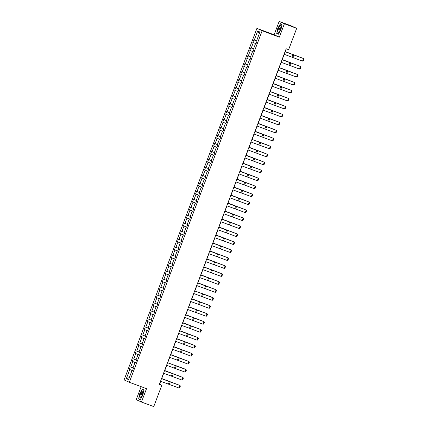 <?xml version="1.0" encoding="UTF-8"?>
<svg xmlns="http://www.w3.org/2000/svg" width="428" height="428" viewBox="0 0 428 428"><rect width="100%" height="100%" fill="white"/><g stroke="black" fill="none" stroke-linecap="round" stroke-linejoin="round"><path stroke-width="0.64" d="M141.144 386.671L136.232 399.666L141.465 402.036L153.748 406.6L161.816 385.259L159.574 384.242L160.693 381.284M256.923 28.376L124.088 379.914L129.32 382.279L262.155 30.746L256.923 28.376L274.118 34.77L279.35 37.134L284.401 23.77L279.168 21.4L274.118 34.77M279.168 21.4L291.452 25.964L296.684 28.334L284.401 23.77M132.407 370.611L129.277 369.359L132.546 370.573M129.31 377.667L126.33 378.625L129.748 369.573M132.996 367.909L130.24 366.807L129.277 369.359M130.717 367.021L132.766 361.601L132.289 361.387L135.558 362.602M136.008 359.932L133.258 358.83L132.289 361.387M133.729 359.044L135.778 353.624L135.302 353.41L138.57 354.625M139.025 351.96L136.27 350.858L135.302 353.41M136.741 351.072L138.79 345.653L138.319 345.439L141.582 346.653M142.037 343.984L139.282 342.882L138.319 345.439M139.758 343.096L141.802 337.676L141.331 337.462L144.594 338.676M145.049 336.012L142.294 334.91L141.331 337.462M142.77 335.124L144.819 329.704L144.343 329.49L147.612 330.705M148.061 328.035L145.306 326.933L144.343 329.49M145.782 327.147L147.831 321.728L147.355 321.514L150.624 322.728M151.079 320.064L148.323 318.962L147.355 321.514M148.794 319.176L150.843 313.756L150.367 313.542L153.636 314.757M154.091 312.087L151.335 310.985L150.367 313.542M151.812 311.199L153.855 305.779L153.385 305.565L156.648 306.78M157.103 304.115L154.347 303.008L153.385 305.565M154.824 303.227L156.867 297.808L156.397 297.594L159.665 298.808M160.115 296.139L157.36 295.036L156.397 297.594M157.836 295.25L159.885 289.831L159.409 289.617L162.677 290.831M163.127 288.167L160.377 287.06L159.409 289.617M160.848 287.274L162.897 281.859L162.421 281.645L165.69 282.86M166.144 280.19L163.389 279.088L162.421 281.645M163.86 279.302L165.909 273.883L165.438 273.669L168.702 274.883M169.156 272.219L166.401 271.111L165.438 273.669M166.877 271.325L168.921 265.911L168.45 265.697L171.714 266.906M172.168 264.242L169.413 263.14L168.45 265.697M169.889 263.354L171.938 257.934L171.462 257.72L174.731 258.935M175.18 256.265L172.431 255.163L171.462 257.72M172.901 255.377L174.95 249.963L174.474 249.749L177.743 250.958M178.198 248.294L175.443 247.191L174.474 249.749M175.913 247.405L177.962 241.986L177.486 241.772L180.755 242.986M181.21 240.317L178.455 239.215L177.486 241.772M178.931 239.429L180.974 234.014L180.504 233.795L183.767 235.009M184.222 232.345L181.467 231.243L180.504 233.795M181.943 231.457L183.987 226.038L183.516 225.824L186.785 227.038M187.234 224.368L184.479 223.266L183.516 225.824M184.955 223.48L187.004 218.061L186.528 217.847L189.797 219.061M190.246 216.397L187.496 215.295L186.528 217.847M187.967 215.509L190.016 210.089L189.54 209.875L192.809 211.09M193.263 208.42L190.508 207.318L189.54 209.875M190.979 207.532L193.028 202.112L192.557 201.898L195.821 203.113M196.275 200.448L193.52 199.346L192.557 201.898M193.996 199.56L196.04 194.141L195.569 193.927L198.838 195.141M199.288 192.472L196.532 191.37L195.569 193.927M197.008 191.584L199.057 186.164L198.581 185.95L201.85 187.164M202.3 184.5L199.55 183.398L198.581 185.95M200.02 183.612L202.07 178.192L201.593 177.978L204.862 179.193M205.317 176.523L202.562 175.421L201.593 177.978M203.032 175.635L205.082 170.216L204.605 170.002L207.874 171.216M208.329 168.552L205.574 167.45L204.605 170.002M206.05 167.664L208.094 162.244L207.623 162.03L210.886 163.245M211.341 160.575L208.586 159.473L207.623 162.03M209.062 159.687L211.106 154.267L210.635 154.053L213.904 155.268M214.353 152.603L211.598 151.496L210.635 154.053M212.074 151.715L214.123 146.296L213.647 146.082L216.916 147.296M217.371 144.627L214.615 143.524L213.647 146.082M215.086 143.738L217.135 138.319L216.659 138.105L219.928 139.319M220.383 136.655L217.627 135.548L216.659 138.105M218.098 135.762L220.147 130.347L219.676 130.133L222.94 131.348M223.395 128.678L220.639 127.576L219.676 130.133M221.116 127.79L223.159 122.371L222.688 122.157L225.957 123.371M226.407 120.707L223.651 119.599L222.688 122.157M224.128 119.813L226.177 114.399L225.7 114.185L228.969 115.394M229.419 112.73L226.669 111.628L225.7 114.185M227.14 111.842L229.189 106.422L228.713 106.208L231.981 107.423M232.436 104.753L229.681 103.651L228.713 106.208M230.152 103.865L232.201 98.451L231.725 98.237L234.993 99.446M235.448 96.782L232.693 95.679L231.725 98.237M233.169 95.893L235.213 90.474L234.742 90.26L238.005 91.474M238.46 88.805L235.705 87.703L234.742 90.26M236.181 87.917L238.225 82.502L237.754 82.283L241.023 83.497M241.472 80.833L238.717 79.731L237.754 82.283M239.193 79.945L241.242 74.526L240.766 74.312L244.035 75.526M244.49 72.856L241.734 71.754L240.766 74.312M242.205 71.968L244.254 66.549L243.778 66.335L247.047 67.549M247.502 64.885L244.746 63.783L243.778 66.335M245.217 63.997L247.266 58.577L246.796 58.363L250.059 59.578M250.514 56.908L247.759 55.806L246.796 58.363M248.235 56.02L250.278 50.6L249.808 50.386L253.076 51.601M253.526 48.936L250.771 47.834L249.808 50.386M251.247 48.048L253.296 42.629L252.82 42.415L256.088 43.629M256.538 40.96L253.788 39.858L252.82 42.415M254.259 40.072L257.677 31.025L259.914 32.036L256.495 41.083L256.966 41.297L256.003 43.854L255.527 43.64L253.483 49.06L253.954 49.273L252.991 51.825L252.515 51.611L250.466 57.031L250.942 57.245L249.973 59.802L249.503 59.588L247.454 65.008L247.93 65.222L246.961 67.779L246.491 67.56L244.441 72.979L244.912 73.193L243.949 75.751L243.473 75.537L241.429 80.956L241.9 81.17L240.937 83.728L240.461 83.508L238.412 88.928L238.888 89.142L237.92 91.699L237.449 91.485L235.4 96.905L235.876 97.119L234.908 99.676L234.437 99.462L232.388 104.876L232.864 105.09L231.896 107.647L231.42 107.433L229.376 112.853L229.847 113.067L228.884 115.624L228.408 115.41L226.364 120.824L226.835 121.038L225.872 123.596L225.396 123.382L223.346 128.801L223.823 129.015L222.854 131.573L222.383 131.359L220.334 136.773L220.811 136.992L219.842 139.544L219.371 139.33L217.322 144.75L217.793 144.964L216.83 147.521L216.354 147.307L214.31 152.726L214.781 152.94L213.818 155.492L213.342 155.278L211.293 160.698L211.769 160.912L210.801 163.469L210.33 163.255L208.281 168.675L208.757 168.889L207.789 171.441L207.318 171.227L205.269 176.646L205.745 176.86L204.777 179.418L204.3 179.204L202.257 184.623L202.728 184.837L201.765 187.389L201.288 187.175L199.245 192.595L199.716 192.809L198.752 195.366L198.276 195.152L196.227 200.571L196.703 200.786L195.735 203.337L195.264 203.123L193.215 208.543L193.691 208.757L192.723 211.314L192.252 211.1L190.203 216.52L190.674 216.734L189.711 219.291L189.235 219.072L187.191 224.491L187.662 224.705L186.699 227.263L186.223 227.049L184.174 232.468L184.65 232.682L183.682 235.24L183.211 235.026L181.162 240.44L181.638 240.654L180.669 243.211L180.199 242.997L178.15 248.417L178.626 248.631L177.657 251.188L177.181 250.974L175.138 256.388L175.608 256.602L174.645 259.159L174.169 258.945L172.126 264.365L172.596 264.579L171.633 267.136L171.157 266.922L169.108 272.336L169.584 272.55L168.616 275.108L168.145 274.894L166.096 280.313L166.572 280.527L165.604 283.085L165.133 282.871L163.084 288.285L163.555 288.504L162.592 291.056L162.116 290.842L160.072 296.262L160.543 296.476L159.58 299.033L159.104 298.819L157.055 304.238L157.531 304.452L156.562 307.004L156.092 306.79L154.043 312.21L154.519 312.424L153.55 314.981L153.08 314.767L151.031 320.187L151.507 320.401L150.538 322.953L150.062 322.739L148.018 328.158L148.489 328.372L147.526 330.93L147.05 330.716L145.006 336.135L145.477 336.349L144.514 338.901L144.038 338.687L141.989 344.107L142.465 344.321L141.497 346.878L141.026 346.664L138.977 352.084L139.453 352.298L138.485 354.849L138.014 354.635L135.965 360.055L136.436 360.269L135.473 362.826L134.997 362.612L132.953 368.032L133.424 368.246L132.461 370.803L131.984 370.584L128.566 379.636L126.33 378.625M296.684 28.334L288.622 49.675L286.166 48.76L159.36 384.344L161.816 385.259M135.489 362.778L134.997 362.612M135.419 362.639L132.766 361.601M138.501 354.807L138.014 354.635M138.437 354.662L135.778 353.624M141.518 346.83L141.026 346.664M141.449 346.685L138.79 345.653M144.53 338.858L144.038 338.687M144.461 338.714L141.802 337.676M147.542 330.881L147.05 330.716M147.473 330.737L144.819 329.704M150.554 322.905L150.062 322.739M150.49 322.765L147.831 321.728M153.572 314.933L153.08 314.767M153.502 314.789L150.843 313.756M156.584 306.956L156.092 306.79M156.514 306.817L153.855 305.779M159.596 298.985L159.104 298.819M159.526 298.84L156.867 297.808M162.608 291.008L162.116 290.842M162.538 290.869L159.885 289.831M165.62 283.036L165.133 282.871M165.556 282.892L162.897 281.859M168.637 275.06L168.145 274.894M168.568 274.92L165.909 273.883M171.649 267.088L171.157 266.922M171.58 266.944L168.921 265.911M174.661 259.111L174.169 258.945M174.592 258.972L171.938 257.934M177.674 251.14L177.181 250.974M177.609 250.995L174.95 249.963M180.691 243.163L180.199 242.997M180.621 243.024L177.962 241.986M183.703 235.191L183.211 235.026M183.633 235.047L180.974 234.014M186.715 227.215L186.223 227.049M186.645 227.075L183.987 226.038M189.727 219.243L189.235 219.072M189.657 219.099L187.004 218.061M192.739 211.266L192.252 211.1M192.675 211.122L190.016 210.089M195.756 203.295L195.264 203.123M195.687 203.15L193.028 202.112M198.769 195.318L198.276 195.152M198.699 195.173L196.04 194.141M201.781 187.341L201.288 187.175M201.711 187.202L199.057 186.164M204.793 179.369L204.3 179.204M204.728 179.225L202.07 178.192M207.81 171.393L207.318 171.227M207.741 171.254L205.082 170.216M210.822 163.421L210.33 163.255M210.753 163.277L208.094 162.244M213.834 155.444L213.342 155.278M213.765 155.305L211.106 154.267M216.846 147.473L216.354 147.307M216.777 147.328L214.123 146.296M219.858 139.496L219.371 139.33M219.794 139.357L217.135 138.319M222.876 131.524L222.383 131.359M222.806 131.38L220.147 130.347M225.888 123.548L225.396 123.382M225.818 123.408L223.159 122.371M228.9 115.576L228.408 115.41M228.83 115.432L226.177 114.399M231.912 107.599L231.42 107.433M231.848 107.46L229.189 106.422M234.929 99.628L234.437 99.462M234.86 99.483L232.201 98.451M237.941 91.651L237.449 91.485M237.872 91.512L235.213 90.474M240.953 83.679L240.461 83.508M240.884 83.535L238.225 82.502M243.965 75.703L243.473 75.537M243.896 75.563L241.242 74.526M246.977 67.731L246.491 67.56M246.913 67.587L244.254 66.549M249.995 59.754L249.503 59.588M249.925 59.61L247.266 58.577M253.007 51.783L252.515 51.611M252.937 51.638L250.278 50.6M256.019 43.806L255.527 43.64M255.949 43.661L253.296 42.629M141.465 402.036L146.52 388.667L129.32 382.279M279.35 37.134L262.155 30.746M161.666 378.7L163.705 373.307M164.684 370.723L166.717 365.335M167.696 362.746L169.734 357.359M170.708 354.775L172.746 349.387M173.72 346.798L175.758 341.41M176.737 338.826L178.77 333.439M179.749 330.849L181.782 325.462M182.761 322.878L184.8 317.49M185.773 314.901L187.812 309.514M188.785 306.93L190.824 301.537M191.803 298.953L193.836 293.565M194.815 290.981L196.853 285.588M197.827 283.004L199.865 277.617M200.839 275.033L202.877 269.64M203.856 267.056L205.889 261.669M206.868 259.084L208.901 253.692M209.881 251.108L211.919 245.72M212.893 243.136L214.931 237.743M215.91 235.159L217.943 229.772M218.922 227.188L220.955 221.795M221.934 219.211L223.972 213.823M224.946 211.234L226.984 205.847M227.958 203.263L229.996 197.875M230.976 195.286L233.009 189.898M233.988 187.314L236.021 181.927M237 179.337L239.038 173.95M240.012 171.366L242.05 165.978M243.029 163.389L245.062 158.002M246.041 155.418L248.074 150.025M249.053 147.441L251.092 142.053M252.065 139.469L254.104 134.076M255.077 131.492L257.116 126.105M258.095 123.521L260.128 118.128M261.107 115.544L263.145 110.157M264.119 107.572L266.157 102.18M267.131 99.596L269.169 94.208M270.148 91.624L272.181 86.231M273.16 83.647L275.193 78.26M276.172 75.676L278.211 70.283M279.184 67.699L281.223 62.311M282.196 59.722L284.235 54.335M285.214 51.751L286.321 48.819M259.261 33.753L257.677 31.025M132.477 370.755L131.984 370.584M278.296 34.261L280.95 29.687L282.025 24.396L280.447 23.684L277.799 28.259L276.718 33.55L278.296 34.261M143.915 389.887L142.342 389.175L139.689 393.749L138.613 399.04L140.191 399.752L142.84 395.178L143.915 389.887M278.355 34.16L276.718 33.55M278.382 34.112L276.9 33.443L277.799 28.259M140.25 399.645L138.613 399.04M140.277 399.602L138.795 398.933L139.689 393.749M285.048 51.724L303.484 58.524L285.059 51.692M284.08 54.281L302.521 61.076L303.484 58.524L303.912 59.112L303.233 60.899L302.521 61.076M302.157 57.999L285.267 51.611M302.254 58.031L285.273 51.585M282.031 59.695L300.472 66.495L282.041 59.669M281.068 62.253L299.504 69.052L300.472 66.495L300.9 67.084L300.221 68.876L299.504 69.052M279.019 67.672L297.46 74.472L279.029 67.64M278.056 70.229L296.492 77.024L297.46 74.472L297.883 75.061L297.209 76.847L296.492 77.024M299.145 65.971L282.25 59.583M299.236 66.008L282.261 59.562M296.133 73.948L279.238 67.56M296.224 73.98L279.249 67.533M281.019 26.338A3.552 1.006 -69.6 0 0 281.014 26.327A3.552 1.006 -69.6 0 0 279.297 26.996A3.552 1.006 -69.6 0 0 277.922 31.677A3.552 1.006 -69.6 0 0 278.89 32.052A3.552 1.006 -69.6 0 0 281.019 26.338M281.003 27.028A2.434 0.69 -69.6 0 0 280.896 26.948A2.434 0.69 -69.6 0 0 279.655 28.382A2.434 0.69 -69.6 0 0 278.992 31.051A2.434 0.69 -69.6 0 0 279.206 31.506A2.434 0.69 -69.6 0 0 279.334 31.512M277.943 28.318L280.511 23.882L281.993 24.556M282.015 24.444L280.511 23.882M142.909 391.829A3.552 1.006 -69.6 0 0 142.909 391.818A3.552 1.006 -69.6 0 0 141.192 392.487A3.552 1.006 -69.6 0 0 139.817 397.168A3.552 1.006 -69.6 0 0 140.785 397.542A3.552 1.006 -69.6 0 0 142.909 391.829M142.893 392.513A2.434 0.69 -69.6 0 0 142.791 392.433A2.434 0.69 -69.6 0 0 141.55 393.872A2.434 0.69 -69.6 0 0 140.887 396.542A2.434 0.69 -69.6 0 0 141.096 396.997A2.434 0.69 -69.6 0 0 141.229 397.002M139.838 393.808L142.406 389.373L143.883 390.042M143.91 389.935L142.406 389.373M276.007 75.644L294.443 82.444L276.017 75.617M275.038 78.201L293.48 85.001L294.443 82.444L294.871 83.032L294.197 84.824L293.48 85.001M293.116 81.919L276.226 75.531M293.212 81.957L276.237 75.51M272.994 83.621L291.431 90.42L273.005 83.594M272.026 86.178L290.468 92.972L291.431 90.42L291.859 91.009L291.184 92.796L290.468 92.972M290.104 89.896L273.214 83.508M290.2 89.928L273.219 83.481M269.977 91.592L288.419 98.392L269.988 91.565M269.014 94.149L287.455 100.949L288.419 98.392L288.846 98.98L288.167 100.773L287.455 100.949M287.092 97.868L270.196 91.48M287.188 97.905L270.207 91.458M266.965 99.569L285.406 106.369L266.976 99.542M266.002 102.126L284.438 108.926L285.406 106.369L285.829 106.957L285.155 108.744L284.438 108.926M284.08 105.844L267.184 99.457M284.171 105.882L267.195 99.43M263.953 107.546L282.394 114.34L263.964 107.514M262.985 110.098L281.426 116.898L282.394 114.34L282.817 114.929L282.143 116.721L281.426 116.898M281.068 113.821L264.172 107.428M281.159 113.853L264.183 107.407M260.941 115.517L279.377 122.317L260.952 115.49M259.973 118.075L278.414 124.874L279.377 122.317L279.805 122.906L279.131 124.692L278.414 124.874M278.05 121.793L261.16 115.405M278.147 121.83L261.166 115.378M257.929 123.494L276.365 130.289L257.94 123.462M256.961 126.046L275.402 132.846L276.365 130.289L276.793 130.877L276.114 132.669L275.402 132.846M275.038 129.77L258.148 123.376M275.134 129.802L258.154 123.355M254.911 131.466L273.353 138.265L254.922 131.439M253.948 134.023L272.385 140.823L273.353 138.265L273.781 138.854L273.101 140.641L272.385 140.823M272.026 137.741L255.131 131.353M272.117 137.779L255.142 131.326M251.899 139.442L270.341 146.237L251.91 139.41M250.936 141.994L269.373 148.794L270.341 146.237L270.764 146.825L270.089 148.618L269.373 148.794M258.325 141.679L269.041 145.643L258.303 141.732M248.887 147.414L267.323 154.214L248.898 147.387M247.919 149.971L266.36 156.771L267.323 154.214L267.751 154.802L267.077 156.589L266.36 156.771M265.997 153.689L249.107 147.302M266.093 153.727L249.117 147.275M245.875 155.391L264.311 162.185L245.886 155.359M244.907 157.943L263.348 164.743L264.311 162.185L264.739 162.774L264.065 164.566L263.348 164.743M262.985 161.666L246.095 155.278M263.081 161.698L246.1 155.252M242.858 163.362L261.299 170.162L242.869 163.336M241.895 165.92L260.336 172.719L261.299 170.162L261.727 170.751L261.048 172.538L260.336 172.719M259.973 169.638L243.077 163.25M260.064 169.675L243.088 163.229M239.846 171.339L258.287 178.139L239.857 171.307M238.883 173.891L257.319 180.691L258.287 178.139L258.71 178.722L258.036 180.514L257.319 180.691M256.961 177.615L240.065 171.227M257.051 177.647L240.076 171.2M236.834 179.311L255.275 186.11L236.845 179.284M235.865 181.868L254.307 188.668L255.275 186.11L255.698 186.699L255.024 188.486L254.307 188.668M253.948 185.586L237.053 179.198M254.039 185.624L237.064 179.177M233.822 187.287L252.258 194.087L233.832 187.255M232.853 189.845L251.295 196.639L252.258 194.087L252.686 194.676L252.012 196.463L251.295 196.639M250.931 193.563L234.041 187.175M251.027 193.595L234.046 187.148M230.81 195.259L249.246 202.059L230.82 195.232M229.841 197.816L248.283 204.616L249.246 202.059L249.674 202.647L248.994 204.434L248.283 204.616M247.919 201.535L231.029 195.147M248.015 201.572L231.034 195.125M227.792 203.236L246.234 210.036L227.803 203.204M226.829 205.793L245.265 212.588L246.234 210.036L246.662 210.624L245.982 212.411L245.265 212.588M244.907 209.511L228.012 203.123M244.998 209.543L228.022 203.097M224.78 211.207L243.222 218.007L224.791 211.181M223.817 213.765L242.253 220.564L243.222 218.007L243.644 218.596L242.97 220.388L242.253 220.564M241.895 217.483L225 211.095M241.986 217.52L225.01 211.074M221.768 219.184L240.204 225.984L221.779 219.152M220.8 221.741L239.241 228.536L240.204 225.984L240.632 226.573L239.958 228.359L239.241 228.536M238.878 225.46L221.988 219.072M238.974 225.492L221.998 219.045M218.756 227.156L237.192 233.956L218.767 227.129M217.788 229.713L236.229 236.513L237.192 233.956L237.62 234.544L236.946 236.336L236.229 236.513M235.865 233.431L218.976 227.043M235.962 233.469L218.981 227.022M215.739 235.133L234.18 241.932L215.749 235.106M214.776 237.69L233.217 244.484L234.18 241.932L234.608 242.521L233.929 244.308L233.217 244.484M232.853 241.408L215.958 235.02M232.944 241.44L215.969 234.993M212.727 243.104L231.168 249.904L212.737 243.077M211.764 245.661L230.2 252.461L231.168 249.904L231.591 250.492L230.917 252.285L230.2 252.461M229.841 249.38L212.946 242.992M229.932 249.417L212.957 242.97M209.715 251.081L228.156 257.881L209.725 251.054M208.746 253.638L227.188 260.438L228.156 257.881L228.579 258.469L227.905 260.256L227.188 260.438M226.824 257.356L209.934 250.969M226.92 257.394L209.945 250.942M206.703 259.058L225.139 265.852L206.713 259.026M205.734 261.61L224.176 268.41L225.139 265.852L225.567 266.441L224.893 268.233L224.176 268.41M223.812 265.333L206.922 258.94M223.908 265.365L206.927 258.919M203.691 267.029L222.127 273.829L203.701 267.002M202.722 269.587L221.164 276.386L222.127 273.829L222.555 274.418L221.875 276.204L221.164 276.386M220.8 273.305L203.91 266.917M220.896 273.342L203.915 266.89M200.673 275.006L219.115 281.801L200.684 274.974M199.71 277.558L218.146 284.358L219.115 281.801L219.543 282.389L218.863 284.181L218.146 284.358M217.788 281.282L200.893 274.888M217.879 281.314L200.903 274.867M197.661 282.978L216.103 289.777L197.672 282.951M196.698 285.535L215.134 292.335L216.103 289.777L216.525 290.366L215.851 292.153L215.134 292.335M214.776 289.253L197.88 282.865M214.867 289.291L197.891 282.838M194.649 290.954L213.085 297.749L194.66 290.922M193.681 293.506L212.122 300.306L213.085 297.749L213.513 298.337L212.839 300.13L212.122 300.306M201.074 293.191L211.785 297.155L201.053 293.244M191.637 298.926L210.073 305.726L191.648 298.899M190.669 301.483L209.11 308.283L210.073 305.726L210.501 306.314L209.827 308.101L209.11 308.283M208.746 305.201L191.856 298.814M208.843 305.239L191.862 298.787M188.62 306.903L207.061 313.703L188.63 306.871M187.657 309.455L206.093 316.255L207.061 313.703L207.489 314.286L206.81 316.078L206.093 316.255M205.734 313.178L188.839 306.79M205.825 313.21L188.85 306.764M185.608 314.874L204.049 321.674L185.618 314.848M184.645 317.432L203.081 324.231L204.049 321.674L204.472 322.263L203.798 324.05L203.081 324.231M202.722 321.15L185.827 314.762M202.813 321.187L185.838 314.74M182.596 322.851L201.037 329.651L182.606 322.819M181.627 325.403L200.069 332.203L201.037 329.651L201.46 330.234L200.786 332.026L200.069 332.203M199.705 329.127L182.815 322.739M199.801 329.159L182.826 322.712M179.583 330.823L198.02 337.622L179.594 330.796M178.615 333.38L197.057 340.18L198.02 337.622L198.448 338.211L197.773 339.998L197.057 340.18M196.693 337.098L179.803 330.71M196.789 337.136L179.808 330.689M176.571 338.799L195.008 345.599L176.582 338.767M175.603 341.357L194.044 348.151L195.008 345.599L195.436 346.188L194.756 347.975L194.044 348.151M193.681 345.075L176.791 338.687M193.777 345.107L176.796 338.66M173.554 346.771L191.995 353.571L173.565 346.744M172.591 349.328L191.027 356.128L191.995 353.571L192.423 354.159L191.744 355.946L191.027 356.128M190.669 353.046L173.773 346.659M190.76 353.084L173.784 346.637M170.542 354.748L188.983 361.548L170.553 354.716M169.579 357.305L188.015 364.1L188.983 361.548L189.406 362.136L188.732 363.923L188.015 364.1M187.657 361.023L170.761 354.635M187.748 361.055L170.772 354.609M167.53 362.719L185.966 369.519L167.541 362.693M166.562 365.277L185.003 372.076L185.966 369.519L186.394 370.108L185.72 371.9L185.003 372.076M173.955 364.956L184.666 368.925L173.934 365.014M164.518 370.696L182.954 377.496L164.529 370.664M163.549 373.253L181.991 380.048L182.954 377.496L183.382 378.085L182.708 379.871L181.991 380.048M181.627 376.972L164.737 370.584M181.723 377.004L164.743 370.557M161.5 378.668L179.942 385.468L161.511 378.641M160.537 381.225L178.974 388.025L179.942 385.468L180.37 386.056L179.69 387.848L178.974 388.025M178.615 384.943L161.72 378.555M178.706 384.981L161.731 378.534M292.923 54.586L291.96 57.143M293.822 54.918L292.859 57.47M289.911 62.558L288.948 65.115M290.81 62.889L289.847 65.447M286.899 70.534L285.931 73.092M287.798 70.866L286.83 73.423M283.887 78.506L282.919 81.063M284.786 78.838L283.817 81.395M280.87 86.483L279.907 89.04M281.768 86.814L280.805 89.372M277.858 94.454L276.895 97.012M278.756 94.786L277.793 97.343M274.846 102.431L273.877 104.988M275.744 102.763L274.776 105.32M271.834 110.408L270.865 112.96M272.732 110.734L271.764 113.292M268.821 118.379L267.853 120.937M269.72 118.711L268.752 121.268M265.804 126.356L264.841 128.908M266.703 126.688L265.74 129.24M262.792 134.328L261.829 136.885M263.691 134.66L262.728 137.217M259.78 142.305L258.812 144.857M260.679 142.636L259.71 145.188M256.768 150.276L255.8 152.833M257.667 150.608L256.698 153.165M253.751 158.253L252.788 160.805M254.649 158.585L253.686 161.137M250.738 166.225L249.775 168.782M251.637 166.556L250.674 169.114M247.726 174.201L246.758 176.753M248.625 174.533L247.657 177.085M244.714 182.173L243.746 184.73M245.613 182.505L244.645 185.062M241.702 190.15L240.734 192.707M242.601 190.481L241.633 193.033M238.685 198.121L237.722 200.679M239.584 198.453L238.621 201.01M235.673 206.098L234.71 208.655M236.572 206.43L235.609 208.987M232.661 214.07L231.692 216.627M233.56 214.401L232.591 216.959M229.649 222.046L228.68 224.604M230.548 222.378L229.579 224.935M226.631 230.018L225.668 232.575M227.53 230.35L226.567 232.907M223.619 237.995L222.656 240.552M224.518 238.326L223.555 240.884M220.607 245.966L219.639 248.524M221.506 246.298L220.538 248.855M217.595 253.943L216.627 256.5M218.494 254.275L217.526 256.832M214.583 261.92L213.615 264.472M215.482 262.246L214.514 264.804M211.566 269.891L210.603 272.449M212.465 270.223L211.502 272.78M208.554 277.868L207.591 280.42M209.453 278.2L208.489 280.752M205.542 285.84L204.573 288.397M206.44 286.171L205.472 288.729M202.53 293.817L201.561 296.369M203.428 294.148L202.46 296.7M199.512 301.788L198.549 304.345M200.411 302.12L199.448 304.677M196.5 309.765L195.537 312.317M197.399 310.097L196.436 312.649M193.488 317.736L192.52 320.294M194.387 318.068L193.419 320.625M190.476 325.713L189.508 328.265M191.375 326.045L190.406 328.597M187.464 333.685L186.496 336.242M188.363 334.017L187.394 336.574M184.447 341.662L183.484 344.219M185.345 341.993L184.382 344.545M181.435 349.633L180.472 352.19M182.333 349.965L181.37 352.522M178.423 357.61L177.454 360.167M179.321 357.942L178.353 360.499M175.41 365.582L174.442 368.139M176.309 365.913L175.341 368.471M172.393 373.558L171.43 376.116M173.292 373.89L172.329 376.447M169.381 381.53L168.418 384.087M170.28 381.862L169.317 384.419"/></g></svg>
